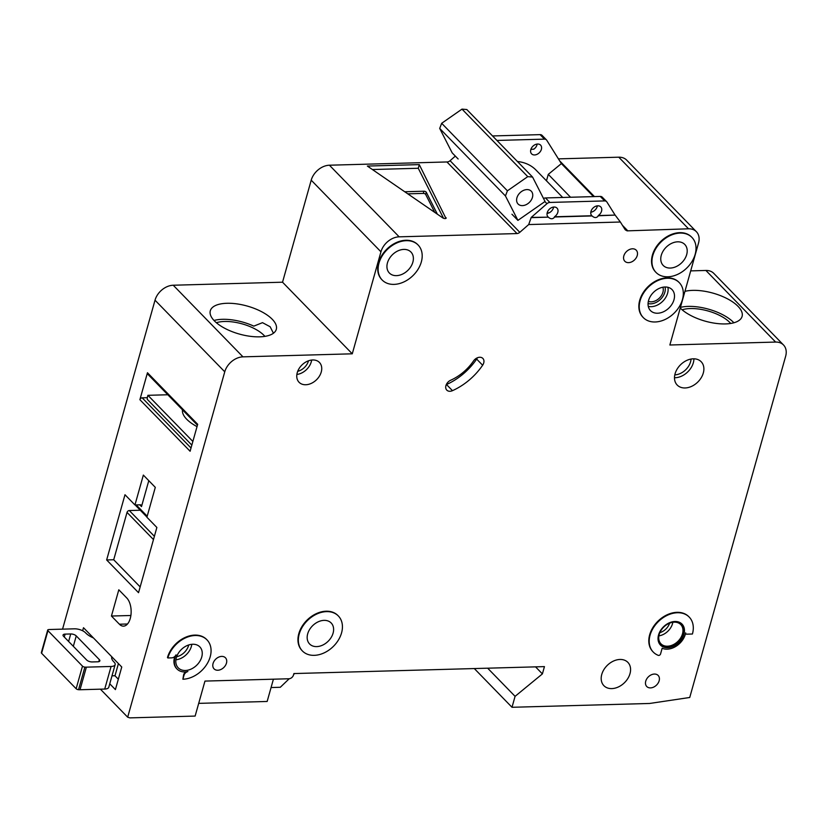 <?xml version="1.0" encoding="UTF-8"?>
<svg xmlns="http://www.w3.org/2000/svg" width="827" height="827" viewBox="0 0 827 827"><rect width="100%" height="100%" fill="white"/><g stroke="black" fill="none" stroke-linecap="round" stroke-linejoin="round"><path stroke-width="1.24" d="M532.443 197.384A9.2 6.719 -44.2 0 1 526.024 204.724A9.2 6.719 -44.2 0 1 518.095 204.021A9.2 6.719 -44.2 0 1 516.916 197.818A9.2 6.719 -44.2 0 1 523.326 190.479A9.2 6.719 -44.2 0 1 531.265 191.192A9.2 6.719 -44.2 0 1 532.443 197.384M458.148 158.991L452.173 152.861L439.695 128.433L441.67 123.295L462.004 109.123L527.76 176.637L532.567 177.05L545.045 201.468L517.919 220.375L505.452 195.958L507.416 190.82L527.76 176.637M462.004 109.123L466.81 109.536L532.567 177.05M547.505 211.846L548.187 213.18M517.423 161.503A50.158 36.626 -44.2 0 1 535.989 170.052L562.691 197.467M511.944 214.234L517.919 220.375M439.695 128.433L505.452 195.958M441.67 123.295L507.416 190.82M273.427 333.24L270.15 326.748L262.5 322.664L253.817 326.127A34.279 14.545 15.7 0 0 222.453 319.315A34.279 14.545 15.7 0 0 213.986 320.473M264.909 336.372A29.875 12.684 15.7 0 0 224.551 321.476A29.875 12.684 15.7 0 0 216.364 322.726M111.79 656.783A16.716 7.092 15.7 0 0 111.769 656.855A16.716 7.092 15.7 0 0 113.754 661.765L114.157 662.179A8.363 3.546 15.7 0 1 115.139 664.639A8.363 3.546 15.7 0 1 111.076 666.469L86.38 667.151A8.363 3.546 15.7 0 1 84.881 667.11L78.534 689.697A2.088 0.889 -164.3 0 1 76.146 688.736L41.598 653.258A2.088 0.889 -164.3 0 1 41.35 652.637L47.697 630.05A2.088 0.889 15.7 0 0 47.945 630.67L41.598 653.258M111.986 675.876A16.716 7.092 -164.3 0 1 113.547 675.783A16.716 7.092 -164.3 0 1 114.994 675.783L118.323 679.205M76.146 688.736L82.493 666.138L47.945 630.67M115.139 664.639L108.792 687.227A8.363 3.546 -164.3 0 1 104.729 689.056L80.023 689.739A8.363 3.546 -164.3 0 1 78.534 689.697M82.493 666.138A2.088 0.889 15.7 0 0 84.881 667.11M47.697 630.05A2.088 0.889 15.7 0 1 48.379 629.626A8.363 3.546 15.7 0 1 49.713 629.502L74.42 628.82A8.363 3.546 15.7 0 1 85.46 632.717L85.863 633.12A16.716 7.092 15.7 0 0 93.461 637.948M65.085 634.123L70.729 633.958A4.176 1.778 15.7 0 1 76.249 635.911L99.364 659.646A4.176 1.778 15.7 0 1 99.86 660.876A4.176 1.778 15.7 0 1 97.834 661.786L92.179 661.941A4.176 1.778 15.7 0 1 86.659 659.998L63.545 636.263A4.176 1.778 15.7 0 1 63.048 635.033A4.176 1.778 15.7 0 1 65.085 634.123L64.268 637.007M114.994 675.783L118.426 663.585M733.89 322.768A34.279 14.545 15.7 0 0 688.25 306.393A34.279 14.545 15.7 0 0 680.435 307.386M730.696 323.45A29.875 12.684 15.7 0 0 690.349 308.554A29.875 12.684 15.7 0 0 682.151 309.805M130.263 618.462A15.051 8.053 -91.6 0 0 126.779 597.983L118.809 589.796L111.438 616.032L119.408 624.22A15.051 8.053 -91.6 0 0 123.512 626.142A15.051 8.053 -91.6 0 0 130.263 618.462M662.861 287.227A10.658 7.784 -44.2 0 1 662.913 292.293A10.658 7.784 -44.2 0 1 648.358 301.348M445.929 385.609A6.688 4.879 -44.2 0 1 450.674 380.234A41.795 30.516 -44.2 0 0 473.52 360.965A6.688 4.879 -44.2 0 1 482.875 358.432A6.688 4.879 -44.2 0 1 482.637 365.224A55.171 40.285 -44.2 0 1 452.472 390.664A6.688 4.879 -44.2 0 1 446.787 390.117A6.688 4.879 -44.2 0 1 445.929 385.609M338.16 615.784A25.079 18.308 135.8 0 0 337.964 615.577A25.079 18.308 135.8 0 0 316.307 613.644A25.079 18.308 135.8 0 0 298.816 633.658A25.079 18.308 135.8 0 0 302.031 650.57A25.079 18.308 135.8 0 0 302.227 650.777M299.219 634.071A25.079 18.308 -44.2 0 1 316.71 614.058A25.079 18.308 -44.2 0 1 338.357 615.981A25.079 18.308 -44.2 0 1 341.561 632.893A25.079 18.308 -44.2 0 1 324.07 652.906A25.079 18.308 -44.2 0 1 302.424 650.983A25.079 18.308 -44.2 0 1 299.219 634.071M210.203 656.783A25.079 18.308 -44.2 0 1 182.891 679.236L184.018 675.225A4.176 3.05 135.8 0 1 187.843 671.576A16.716 12.209 135.8 0 1 177.061 669.033A16.716 12.209 135.8 0 1 176.027 654.839A4.176 3.05 135.8 0 1 171.747 657.847L167.86 657.961A25.079 18.308 -44.2 0 1 185.351 637.948A25.079 18.308 -44.2 0 1 206.998 639.871A25.079 18.308 -44.2 0 1 210.203 656.783M185.796 671.896A4.176 3.05 -44.2 0 0 183.615 674.811L182.891 679.236M679.05 282.41A25.079 18.308 135.8 0 0 678.853 282.203A25.079 18.308 135.8 0 0 657.207 280.281A25.079 18.308 135.8 0 0 639.716 300.294A25.079 18.308 135.8 0 0 642.92 317.206A25.079 18.308 135.8 0 0 643.117 317.403M640.108 300.697A25.079 18.308 -44.2 0 1 657.599 280.684A25.079 18.308 -44.2 0 1 679.246 282.617A25.079 18.308 -44.2 0 1 682.451 299.529A25.079 18.308 -44.2 0 1 664.97 319.542A25.079 18.308 -44.2 0 1 643.313 317.609A25.079 18.308 -44.2 0 1 640.108 300.697M691.744 237.235A25.079 18.308 135.8 0 0 691.548 237.029A25.079 18.308 135.8 0 0 669.901 235.095A25.079 18.308 135.8 0 0 652.41 255.109A25.079 18.308 135.8 0 0 655.615 272.021A25.079 18.308 135.8 0 0 655.821 272.228M652.813 255.522A25.079 18.308 -44.2 0 1 670.304 235.509A25.079 18.308 -44.2 0 1 691.951 237.432A25.079 18.308 -44.2 0 1 695.156 254.344A25.079 18.308 -44.2 0 1 677.664 274.357A25.079 18.308 -44.2 0 1 656.018 272.434A25.079 18.308 -44.2 0 1 652.813 255.522M417.914 244.833A25.079 18.308 135.8 0 0 417.718 244.627A25.079 18.308 135.8 0 0 396.071 242.693A25.079 18.308 135.8 0 0 378.58 262.707A25.079 18.308 135.8 0 0 381.785 279.619A25.079 18.308 135.8 0 0 381.991 279.815M378.983 263.12A25.079 18.308 -44.2 0 1 396.474 243.107A25.079 18.308 -44.2 0 1 418.121 245.03A25.079 18.308 -44.2 0 1 421.325 261.942A25.079 18.308 -44.2 0 1 403.834 281.955A25.079 18.308 -44.2 0 1 382.188 280.022A25.079 18.308 -44.2 0 1 378.983 263.12M683.95 634.247A15.051 10.989 -44.2 0 1 673.457 646.249A15.051 10.989 -44.2 0 1 660.473 645.091A15.051 10.989 -44.2 0 1 658.55 634.95A15.051 10.989 -44.2 0 1 669.043 622.938A15.051 10.989 -44.2 0 1 682.027 624.096A15.051 10.989 -44.2 0 1 683.95 634.247M660.277 644.884A15.051 10.989 135.8 0 0 673.23 645.763A15.051 10.989 135.8 0 0 683.557 633.833A15.051 10.989 135.8 0 0 681.83 623.899M662.158 648.254A16.716 12.209 135.8 0 0 685.366 634.206A16.716 12.209 135.8 0 0 685.676 632.882A1.675 1.22 135.8 0 0 686.71 634.164L692.426 634.009A25.079 18.308 -44.2 0 0 689.222 617.097A25.079 18.308 -44.2 0 0 658.478 621.48A25.079 18.308 -44.2 0 0 653.278 652.089A25.079 18.308 -44.2 0 0 658.282 655.356A1.675 1.22 135.8 0 0 660.566 653.94L662.158 648.254M684.942 291.352A34.279 14.545 -164.3 0 1 692.757 290.37A34.279 14.545 -164.3 0 1 727.522 298.847A34.279 14.545 -164.3 0 1 742.088 316.421A34.279 14.545 -164.3 0 1 725.434 323.926A34.279 14.545 -164.3 0 1 680.249 308.037M226.96 303.282A34.279 14.545 -164.3 0 1 261.725 311.769A34.279 14.545 -164.3 0 1 276.301 329.342A34.279 14.545 -164.3 0 1 259.637 336.837A34.279 14.545 -164.3 0 1 224.872 328.36A34.279 14.545 -164.3 0 1 210.306 310.787A34.279 14.545 -164.3 0 1 226.96 303.282M533.973 149.056L530.841 149.522M533.456 149.067L533.663 149.273A6.275 4.58 -44.2 0 0 537.002 144.839A6.275 4.58 -44.2 0 0 537.168 144.053M530.8 149.635A6.275 4.58 135.8 0 0 531.606 153.863A6.275 4.58 135.8 0 0 537.012 154.349A6.275 4.58 135.8 0 0 541.385 149.346A6.275 4.58 135.8 0 0 540.589 145.118A6.275 4.58 135.8 0 0 535.172 144.632A6.275 4.58 135.8 0 0 530.8 149.635M412.859 262.18A15.051 10.989 -44.2 0 1 402.367 274.182A15.051 10.989 -44.2 0 1 389.372 273.024A15.051 10.989 -44.2 0 1 387.45 262.883A15.051 10.989 -44.2 0 1 397.942 250.87A15.051 10.989 -44.2 0 1 410.936 252.028A15.051 10.989 -44.2 0 1 412.859 262.18M686.689 254.582A15.051 10.989 -44.2 0 1 676.197 266.594A15.051 10.989 -44.2 0 1 663.202 265.436A15.051 10.989 -44.2 0 1 661.28 255.285A15.051 10.989 -44.2 0 1 671.772 243.283A15.051 10.989 -44.2 0 1 684.766 244.441A15.051 10.989 -44.2 0 1 686.689 254.582M548.115 216.953A6.275 4.58 -44.2 0 1 548.022 216.87A6.275 4.58 -44.2 0 1 547.226 212.642A6.275 4.58 -44.2 0 1 551.599 207.639A6.275 4.58 -44.2 0 1 557.005 208.115A6.275 4.58 -44.2 0 1 557.812 212.343A6.275 4.58 -44.2 0 1 554.462 216.777L591.863 215.744A6.275 4.58 -44.2 0 1 591.781 215.651A6.275 4.58 -44.2 0 1 590.974 211.423A6.275 4.58 -44.2 0 1 595.347 206.419A6.275 4.58 -44.2 0 1 600.764 206.905A6.275 4.58 -44.2 0 1 601.56 211.133A6.275 4.58 -44.2 0 1 598.221 215.568L615.102 215.092L606.915 202.026A4.176 3.05 -44.2 0 0 606.615 201.654A4.176 3.05 -44.2 0 0 604.651 200.92L549.872 202.439A4.176 3.05 -44.2 0 0 546.947 203.69L531.223 217.418L548.311 217.16C550.813 219.341 552.922 219.279 554.659 216.984L554.462 216.777M553.594 207.06A6.275 4.58 -44.2 0 1 553.428 207.846A6.275 4.58 -44.2 0 1 547.061 213.428M554.659 216.984L592.07 215.94C594.561 218.121 596.681 218.07 598.417 215.764L598.221 215.568M597.342 205.851A6.275 4.58 -44.2 0 1 597.177 206.626A6.275 4.58 -44.2 0 1 590.809 212.208M182.498 409.841A34.279 14.545 15.7 0 0 197.022 426.629M333.095 633.131A15.051 10.989 -44.2 0 1 322.602 645.143A15.051 10.989 -44.2 0 1 309.608 643.985A15.051 10.989 -44.2 0 1 307.685 633.833A15.051 10.989 -44.2 0 1 318.178 621.821A15.051 10.989 -44.2 0 1 331.172 622.979A15.051 10.989 -44.2 0 1 333.095 633.131M703.301 372.998A16.716 12.209 -44.2 0 1 691.641 386.343A16.716 12.209 -44.2 0 1 677.21 385.051A16.716 12.209 -44.2 0 1 675.07 373.783A16.716 12.209 -44.2 0 1 686.73 360.438A16.716 12.209 -44.2 0 1 701.172 361.73A16.716 12.209 -44.2 0 1 703.301 372.998M321.248 372.026A14.214 10.379 -44.2 0 1 311.334 383.366A14.214 10.379 -44.2 0 1 299.064 382.27A14.214 10.379 -44.2 0 1 297.244 372.698A14.214 10.379 -44.2 0 1 307.158 361.347A14.214 10.379 -44.2 0 1 319.429 362.443A14.214 10.379 -44.2 0 1 321.248 372.026M673.984 299.756A15.051 10.989 -44.2 0 1 663.492 311.769A15.051 10.989 -44.2 0 1 650.498 310.611A15.051 10.989 -44.2 0 1 648.575 300.47A15.051 10.989 -44.2 0 1 659.078 288.458A15.051 10.989 -44.2 0 1 672.062 289.615A15.051 10.989 -44.2 0 1 673.984 299.756M629.998 673.643A16.716 12.209 -44.2 0 1 618.338 686.979A16.716 12.209 -44.2 0 1 603.906 685.697A16.716 12.209 -44.2 0 1 601.767 674.418A16.716 12.209 -44.2 0 1 613.427 661.083A16.716 12.209 -44.2 0 1 627.869 662.365A16.716 12.209 -44.2 0 1 629.998 673.643M682.492 633.864A13.79 10.069 -44.2 0 1 672.878 644.874A13.79 10.069 -44.2 0 1 660.969 643.809A13.79 10.069 -44.2 0 1 659.202 634.505A13.79 10.069 -44.2 0 1 668.826 623.506A13.79 10.069 -44.2 0 1 680.735 624.561A13.79 10.069 -44.2 0 1 682.492 633.864M201.736 657.02A15.051 10.989 -44.2 0 1 191.244 669.022A15.051 10.989 -44.2 0 1 178.25 667.865A15.051 10.989 -44.2 0 1 176.327 657.723A15.051 10.989 -44.2 0 1 186.819 645.711A15.051 10.989 -44.2 0 1 199.814 646.869A15.051 10.989 -44.2 0 1 201.736 657.02M637.235 255.533A7.939 5.799 -44.2 0 1 631.704 261.87A7.939 5.799 -44.2 0 1 624.84 261.26A7.939 5.799 -44.2 0 1 623.827 255.905A7.939 5.799 -44.2 0 1 629.368 249.568A7.939 5.799 -44.2 0 1 636.221 250.178A7.939 5.799 -44.2 0 1 637.235 255.533M213.056 663.512A7.939 5.799 135.8 0 0 214.069 668.867A7.939 5.799 135.8 0 0 220.923 669.477A7.939 5.799 135.8 0 0 226.464 663.14A7.939 5.799 135.8 0 0 225.451 657.785A7.939 5.799 135.8 0 0 218.586 657.176A7.939 5.799 135.8 0 0 213.056 663.512M645.742 681.159A7.939 5.799 135.8 0 0 646.755 686.513A7.939 5.799 135.8 0 0 653.619 687.123A7.939 5.799 135.8 0 0 659.15 680.786A7.939 5.799 135.8 0 0 658.137 675.432A7.939 5.799 135.8 0 0 651.283 674.822A7.939 5.799 135.8 0 0 645.742 681.159M62.552 629.151L155.021 300.201A16.716 12.209 -44.2 0 1 173.236 285.232L282.534 282.203L311.21 180.183A16.716 12.209 -44.2 0 1 329.425 165.214L446.931 161.958L517.02 233.555A4.176 3.05 -44.2 0 0 519.811 232.315L528.691 224.562L531.223 217.418M447.2 162.237L517.02 233.555M455.336 156.107L450.074 160.707A4.176 3.05 -44.2 0 1 447.283 161.947M558.411 158.867L618.772 157.192A16.716 12.209 -44.2 0 1 626.659 160.107L696.396 231.715A16.716 12.209 -44.2 0 1 698.536 242.983L669.86 345.004L775.633 342.068L705.896 270.46A16.716 12.209 -44.2 0 1 713.773 273.365L783.51 344.983A16.716 12.209 135.8 0 0 775.633 342.068M690.69 270.884L705.896 270.46M176.864 668.826A16.716 12.209 -44.2 0 1 176.658 668.629A16.716 12.209 -44.2 0 1 174.786 656.504M206.802 639.674A25.079 18.308 135.8 0 0 206.605 639.467A25.079 18.308 135.8 0 0 184.948 637.534A25.079 18.308 135.8 0 0 167.468 657.548L167.86 657.961M689.015 616.901A25.079 18.308 135.8 0 0 688.819 616.694A25.079 18.308 135.8 0 0 658.075 621.067A25.079 18.308 135.8 0 0 652.885 651.686A25.079 18.308 135.8 0 0 653.082 651.883M173.236 285.232L242.973 356.85L352.271 353.811L380.947 251.801A16.716 12.209 -44.2 0 1 399.162 236.832L516.668 233.576M242.973 356.85A16.716 12.209 135.8 0 0 224.758 371.809L155.021 300.201M783.51 344.983A16.716 12.209 135.8 0 1 785.65 356.251L689.739 697.481L649.629 703.467L512.006 707.281L515.076 696.344L542.398 673.902L544.445 666.614L293.905 673.56L293.492 675.018A4.176 3.05 -44.2 0 1 288.943 678.76L204.962 681.086L195.131 716.068L129.829 717.877L127.678 717.185L224.758 371.809M623.082 226.36L627.011 230.867L688.519 228.8A16.716 12.209 -44.2 0 1 696.396 231.715M627.114 230.506A4.176 3.05 -44.2 0 1 625.284 229.772A4.176 3.05 -44.2 0 1 624.985 229.399L620.364 222.018L528.691 224.562M273.417 679.194L267.152 701.461L198.697 703.363M109.753 683.795L115.408 689.594L121.755 667.007L83.496 627.724L82.648 630.753M156.872 527.471L146.906 517.237L155.3 487.361L143.35 475.08L134.956 504.956L124.991 494.732L106.652 559.951L138.533 592.69L156.872 527.471M100.398 689.17L127.678 717.185M197.436 425.171L147.733 374.145A2.088 1.53 -44.2 0 1 147.464 372.739L139.887 399.699A2.088 1.53 -44.2 0 1 142.172 397.828L191.016 447.996M139.887 399.699L190.107 451.253L197.684 424.292L147.464 372.739M167.819 394.758L147.919 395.316L147.506 396.774A4.176 2.243 -91.6 0 0 147.289 399.369L191.833 445.102M192.856 441.463L147.919 395.316M147.32 397.684L142.172 397.828M446.125 217.77A2.088 0.889 -164.3 0 1 446.177 218.111A2.088 0.889 -164.3 0 1 444.823 218.566A2.088 0.889 -164.3 0 1 442.724 217.863L367.364 166.062L419.279 164.614L445.949 218.39M570.558 197.25L548.28 174.363L561.378 163.601L546.74 140.239A4.176 3.05 135.8 0 0 546.44 139.856A4.176 3.05 135.8 0 0 544.476 139.132L496.924 140.456M561.378 163.601L593.517 196.609M598.417 215.764L615.102 215.092M615.298 215.299L620.364 222.018M492.541 135.948L540.093 134.636A4.176 3.05 -44.2 0 1 542.057 135.359L546.44 139.856M543.525 198.511A4.176 3.05 -44.2 0 1 545.489 197.942L549.872 202.439M606.615 201.654L602.232 197.146A4.176 3.05 -44.2 0 0 600.268 196.423L545.489 197.942M282.534 282.203L352.271 353.811M560.324 161.916L594.096 196.599M559.672 160.883L594.437 196.588M622.442 225.326L627.466 230.495M474.305 668.557L512.006 707.281M487.661 668.185L515.076 696.344M535.545 666.862L542.398 673.902M271.091 687.526A12.539 9.159 -44.2 0 1 271.07 687.557L280.312 687.268L289.202 678.75M294.629 673.54L293.647 674.481M546.471 180.813L548.28 174.363M477.396 357.791A6.688 4.879 -44.2 0 1 476.662 359.094A55.171 40.285 -44.2 0 1 446.497 384.534A6.688 4.879 -44.2 0 1 446.291 384.617M531.43 217.625L548.311 217.16M443.52 218.266L418.255 168.263L372.419 169.535M418.255 168.263L419.279 164.614M434.744 212.384L425.657 194.397L426.277 192.215A1.675 0.713 15.7 0 0 423.91 191.223L404.734 191.75M426.277 192.215L437.018 213.459A1.675 0.713 15.7 0 1 437.049 213.738A1.675 0.713 15.7 0 1 436.956 213.893M425.657 194.397A1.675 0.713 15.7 0 0 423.3 193.404L407.773 193.838M148.788 480.663L141.5 506.589A2.088 1.53 -44.2 0 0 141.231 505.173A2.088 1.53 -44.2 0 0 140.249 504.811L134.956 504.956M153.471 539.566L127.027 512.409L113.712 559.755L140.166 586.912M113.712 559.755L106.652 559.951M127.027 512.409A2.088 1.53 -44.2 0 1 129.301 510.538L154.391 536.299M140.28 510.228L129.301 510.538M130.883 615.495L111.438 616.032M68.62 641.473L70.729 633.958M73.334 646.311L76.249 635.911M98.795 661.662L99.364 659.646M80.023 689.739L86.38 667.151M104.729 689.056L111.076 666.469M659.863 632.665A11.702 8.549 135.8 0 0 669.622 623.165M672.837 622.286A13.79 10.069 -44.2 0 1 672.537 623.63A13.79 10.069 -44.2 0 1 658.902 635.86M176.647 656.741A12.953 9.459 135.8 0 0 188.618 645.401A12.953 9.459 135.8 0 0 188.732 644.967M191.802 644.316A15.051 10.989 -44.2 0 1 191.378 646.383A15.051 10.989 -44.2 0 1 175.903 659.791M297.699 371.333A12.126 8.849 135.8 0 0 308.523 360.82A12.126 8.849 135.8 0 0 308.533 360.789M311.655 360.055A14.214 10.379 -44.2 0 1 311.283 361.802A14.214 10.379 -44.2 0 1 296.872 374.445M648.068 303.55A12.953 9.459 135.8 0 0 664.846 292.241A12.953 9.459 135.8 0 0 665.063 286.99M667.896 287.289A15.051 10.989 -44.2 0 1 667.606 293.213A15.051 10.989 -44.2 0 1 648.296 306.383M674.801 374.879A14.628 10.679 135.8 0 0 690.576 361.792A14.628 10.679 135.8 0 0 691.062 359.052M693.925 358.815A16.716 12.209 -44.2 0 1 693.336 362.764A16.716 12.209 -44.2 0 1 674.491 377.732M329.425 165.214L399.162 236.832M450.074 160.707L519.811 232.315M544.89 201.581L546.947 203.69M540.093 134.636L544.476 139.132M600.268 196.423L604.651 200.92M618.772 157.192L688.519 228.8M311.21 180.183L380.947 251.801M482.637 365.224L476.662 359.094M452.472 390.664L446.497 384.534M423.3 193.404L423.91 191.223M141.5 506.589L139.784 504.832M136.217 504.925L147.196 516.203M127.503 623.992L119.408 624.22M135.463 504.946A2.088 2.088 0 0 0 135.959 505.793A2.088 1.53 -44.2 0 1 135.628 504.946M135.959 505.793L146.948 517.082"/></g></svg>
